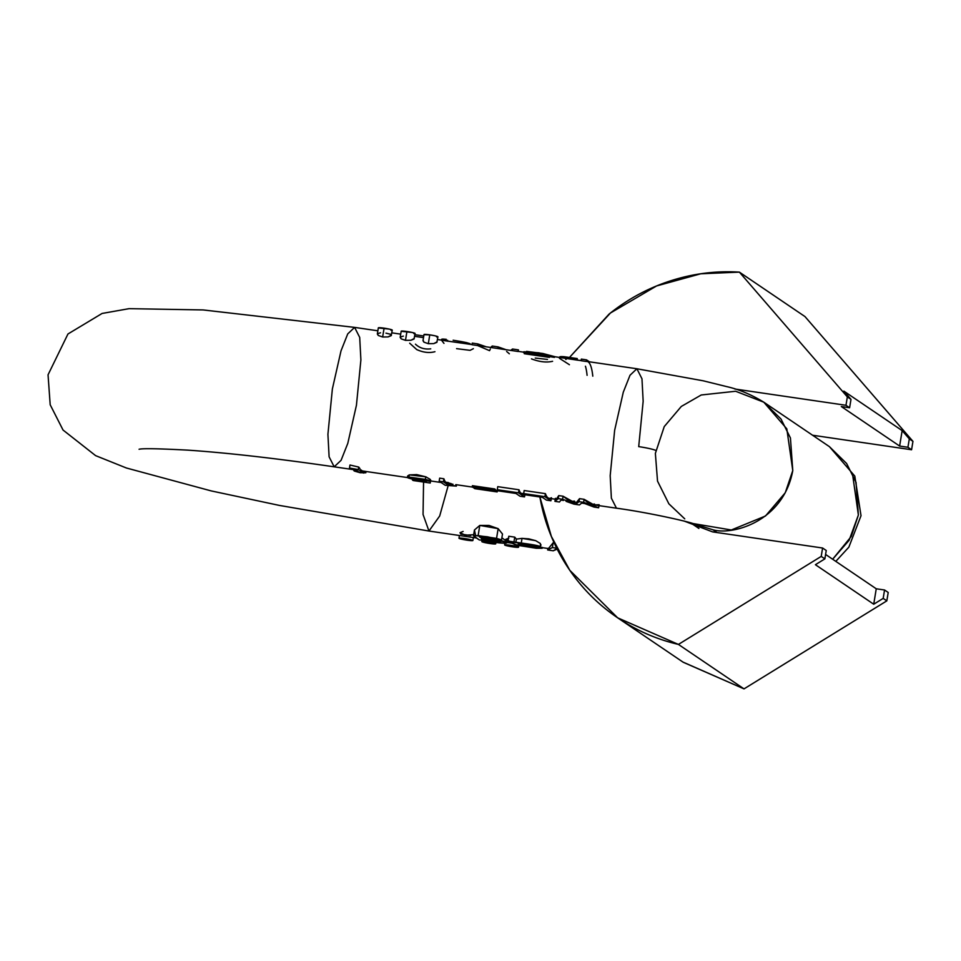 <?xml version="1.0" encoding="UTF-8"?>
<svg xmlns="http://www.w3.org/2000/svg" width="961" height="961" viewBox="0 0 961 961"><rect width="100%" height="100%" fill="white"/><g stroke="black" fill="none" stroke-linecap="round" stroke-linejoin="round"><path stroke-width="1.44" d="M569.609 357.312L610.475 312.986L656.567 285.958L700.761 273.789L739.381 272.119L804.982 316.577L739.381 272.119C715.981 270.69 693.025 273.597 670.538 280.84C648.038 288.096 627.545 299.195 609.034 314.127L569.597 357.312M617.683 617.839L683.283 662.297L744.018 688.881L678.418 644.423L617.683 617.839L569.789 570.293L551.374 536.442L539.866 496.969L541.067 503.18C545.908 526.232 554.761 547.53 567.615 567.074C580.48 586.606 596.469 603.052 615.593 616.397C634.704 629.755 655.642 639.089 678.418 644.423L821.223 556.407L822.592 548.01L712.594 531.889L684.34 521.15L712.594 531.889L822.592 548.01L826.244 550.485L822.592 548.01L821.223 556.407L824.862 558.882L826.244 550.485L824.862 558.882L815.408 564.708L873.729 604.217L876.252 588.781L825.595 554.449L876.252 588.781L873.729 604.217L815.408 564.708L824.862 558.882L821.223 556.407L678.418 644.423L744.018 688.881L886.823 600.865L888.204 592.469L884.552 589.994L876.252 588.781L884.552 589.994L888.204 592.469L886.823 600.865L883.183 598.391L884.552 589.994L883.183 598.391L886.823 600.865L744.018 688.881L682.971 662.081M907.929 447.273L911.581 449.748L812.55 435.225L911.581 449.748L912.95 441.351L804.982 316.577L912.95 441.351L911.581 449.748L907.929 447.273L899.628 446.06L907.929 447.273L909.31 438.877L912.95 441.351L909.31 438.877L907.929 447.273M841.307 406.539L899.628 446.06L902.151 430.612L909.31 438.877L902.151 430.612L899.628 446.06L841.307 406.539L849.608 407.752L841.307 406.539M845.968 405.29L849.608 407.752L845.968 405.29L847.338 396.893L739.381 272.119L847.338 396.893L850.99 399.356L849.608 407.752L850.99 399.356L843.842 391.103L850.99 399.356L847.338 396.893L845.968 405.29L735.97 389.169L845.968 405.29M734.805 389.001L735.97 389.169L734.805 389.001M843.842 391.103L902.151 430.612L843.842 391.103M883.183 598.391L873.729 604.217L883.183 598.391M423.561 482.05L423.056 514.471L428.954 531.037L423.056 514.471L423.561 482.05M548.431 548.551L553.164 542.773L554.173 542.917L553.164 542.773L548.431 548.551L542.268 547.65M508.789 536.262L514.748 537.139L516.393 539.109L522.027 538.364L528.79 538.857L535.685 540.659L540.346 543.482L540.442 545.476L540.346 543.482L535.685 540.659L522.027 538.364L516.393 539.109L515.817 542.593L508.009 541.067L517.198 545.247L536.202 548.25L514.748 544.527L508.009 541.067L508.789 536.262L514.748 537.139L513.967 541.944L514.748 537.139L516.393 539.109L515.817 542.593L521.258 543.037L508.009 541.067L508.789 536.262M539.77 547.037L542.304 547.434L542.172 548.275L536.202 548.25L542.172 548.275L519.264 544.671L542.172 548.275L542.304 547.434L539.77 547.037M475.443 534.809L474.458 529.979L479.803 525.415L488.933 525.415L498.146 528.646L502.495 534.016L498.146 528.646L496.549 538.388L501.534 539.866L502.495 534.016L501.534 539.866L479.203 536.574L480.056 537.379L480.2 536.442L480.056 537.379C491.503 537.8 511.384 542.605 505.882 543.133C501.642 543.409 494.302 542.448 483.863 540.238L497.33 542.641L505.882 543.133L505.522 542.028L489.545 538.364L480.056 537.379L479.203 536.574L480.056 537.379M501.87 537.776L505.81 540.707L506.027 542.244M506.459 540.803L510.94 541.908L505.69 539.373L508.801 538.124M473.725 534.688L465.28 535.205L460.031 532.67L460.8 534.1L470.71 535.553M858.377 515.024L851.23 536.502L832.646 559.23L849.116 540.286L858.377 515.024L852.419 473.317L829.415 446.649L846.617 463.502L856.047 482.422L858.377 515.024M716.978 532.538L712.942 529.787L692.713 523.493L731.321 529.991L765.473 516.009L785.257 492.741L792.777 470.566C783.443 521.691 732.51 535.505 712.942 529.787L716.978 532.538M684.749 518.856L668.868 503.816L657.528 481.125L655.366 453.388L664.255 426.576L681.313 406.443L701.242 394.983L735.621 391.259L763.803 402.191L786.819 428.858L792.777 470.566L790.435 437.976L781.017 419.044L763.803 402.191C751.19 394.503 738.769 389.301 726.552 386.574L703.212 380.808L636.891 368.76L630.008 375.258L623.281 392.232L614.644 430.324L610.187 475.683L611.376 498.182L616.457 508.189L611.376 498.182L610.187 475.683L614.644 430.324L623.281 392.232L630.008 375.258L636.891 368.76L641.972 378.778L643.161 401.278L638.705 446.625A14.944 1.321 9.3 0 1 655.786 450.493A14.944 1.321 -170.7 0 0 638.705 446.625M377.865 330.8L354.621 327.389L347.738 333.887L341.011 350.861L332.374 388.953L327.917 434.312L329.106 456.811L334.188 466.818L329.106 456.811L327.917 434.312L332.374 388.953L341.011 350.861L347.738 333.887L354.621 327.389L359.702 337.407L360.892 359.907L356.435 405.254L347.798 443.357L341.071 460.331L334.188 466.818L354.345 469.773M366.045 471.491L365.841 472.752L360.159 472.728L354.429 471.082L358.057 471.31L354.885 469.268L349.48 468.043L358.321 469.557L362.201 471.911L362.369 470.926L365.432 471.383L365.264 472.368L362.201 471.911L365.841 472.752L366.057 471.479A70.465 13.13 -81.7 0 1 365.432 471.383L365.841 472.752L362.777 472.307L363.859 473.04L354.429 471.082L358.057 471.31L354.885 469.268L349.48 468.043L349.984 465.016L358.717 467.07L349.984 465.016L349.48 468.043L358.321 469.557L358.717 467.07L358.321 469.557L362.201 471.911L362.369 470.926L365.432 471.383A70.465 13.13 98.3 0 0 365.757 471.455L407.536 477.569M354.02 469.713L356.159 470.025L354.02 469.713L353.864 470.686L354.02 469.713M472.404 485.689L494.843 488.981A70.465 13.13 98.3 0 0 495.492 489.762L495.335 490.687L472.896 487.407L472.404 485.689L494.843 488.981L494.651 490.23L472.199 486.939L472.404 485.689M497.354 490.747L497.161 491.924L496.465 491.467L497.161 491.924L497.354 490.735A70.465 13.13 -81.7 0 1 496.621 490.554L496.465 491.467L496.621 490.554L495.383 490.374L496.621 490.554A70.465 13.13 98.3 0 0 497.209 490.711L515.937 493.461M524.622 494.086A70.465 13.13 -81.7 0 1 519 489.774L518.508 492.813L519 489.774L497.762 486.662L519 489.774A70.465 13.13 98.3 0 0 522.772 494.459L542.352 497.33M523.829 493.678L520.802 493.233L523.829 493.678M551.278 498.639L550.929 500.765L544.911 496.681L523.673 493.57L524.165 490.53L545.416 493.642L544.911 496.681L523.673 493.57L541.127 496.501L546.437 500.104L550.929 500.765L544.911 496.681L545.416 493.642A70.465 13.13 -81.7 0 0 551.422 497.726L550.929 500.765L546.437 500.104L541.127 496.501L523.673 493.57L524.165 490.53L545.416 493.642A70.465 13.13 98.3 0 0 549.175 498.339M549.187 498.339L556.203 499.36L558.749 495.6L563.086 496.236L573.236 501.858L576.852 502.387L579.519 498.639L584.108 499.312L593.994 504.897L599.135 504.717L598.643 507.756L594.03 507.072L598.643 507.756L583.615 502.351L579.015 501.678L579.519 498.639L576.624 502.291M594.535 504.032L591.82 504.405M574.498 501.101L571.23 501.426L574.498 501.101M407.812 476.584L409.314 474.878L416.738 474.59L425.759 476.812L430.168 479.335L429.951 480.668L430.168 479.335M416.449 478.65L425.182 479.911M426.396 477.076L425.759 476.812L425.351 479.347L429.951 480.668L411.861 478.037L424.257 480.68L426.516 480.2L430.468 481.425L430.612 480.572L429.975 480.476L430.612 480.572L430.228 483.023L430.708 480.104L430.06 480.007L430.708 480.104L430.228 483.023L413.146 480.524L412.581 479.155M448.343 483.455A70.465 13.13 -81.7 0 1 443.886 478.77L443.393 481.809L448.09 484.993L448.331 483.551L448.09 484.993L451.586 485.233L451.778 484.056L451.586 485.233L456.355 486.11L456.583 484.764L456.355 486.11L445.207 485.281L439.177 481.185L439.67 478.146L443.886 478.77A70.465 13.13 98.3 0 0 447.658 483.455L452.955 484.236M456.583 484.716A70.465 13.13 -81.7 0 1 455.802 484.632L455.646 485.629L455.802 484.632A70.465 13.13 98.3 0 0 456.091 484.692L472.416 487.083M451.214 483.647L445.712 482.242M587.063 361.456A70.465 13.13 98.3 0 0 586.282 361.48L581.081 360.711L581.345 359.09L586.546 359.858L589.417 361.804L586.546 359.858L586.282 361.48A70.465 13.13 -81.7 0 1 592.793 376.171M560.311 357.6C558.834 356.699 560.143 356.411 564.227 356.723L577.285 358.549L577.032 360.087L581.922 360.711L517.715 351.294M512.273 350.633L512.537 349.011L518.435 349.876L512.537 349.011L512.273 350.633L518.171 351.498L518.435 349.876L518.171 351.498L477.545 345.54L471.995 344.723L472.259 343.101L477.809 343.918L472.259 343.101L471.995 344.723L477.545 345.54L477.809 343.918L477.545 345.54L489.557 350.669L490.326 349.011M472.019 344.603L441.507 340.17L441.652 339.233L446.276 339.317L446.012 340.903L466.385 343.774L466.578 342.621L460.944 341.491L460.691 343.041L460.944 341.491L453.136 340.23L466.578 342.621L470.085 343.666L466.578 342.621L466.385 343.774M414.623 336.278L423.501 337.611L414.623 336.326M555.218 356.795L538.833 352.807L523.793 351.75L523.649 352.603L554.437 357.372L548.851 355.858M414.263 338.5L410.924 340.254L405.482 340.35L401.121 338.825L400.329 337.011L403.356 336.134M423.164 340.35L423.945 342.164L428.318 343.702L423.945 342.164L422.996 340.711L424.017 334.524A7.051 0.625 -170.7 0 1 429.759 334.848L428.318 343.702L433.759 343.606L428.318 343.702L429.759 334.848L434.961 335.797L437.82 336.674L436.654 336.951M437.087 341.852L433.759 343.606L436.859 342.356L437.916 336.806M391.427 335.161L388.088 336.915L382.658 336.999L378.286 335.473L377.505 333.659L380.532 332.794M385.962 333.143L390.442 334.248M448.162 485.653L439.682 515.997L428.954 531.037L476.416 537.992M512.537 349.011L510.82 350.284L512.537 349.011M529.535 353.684L530.592 353.252L529.535 353.684M577.285 358.549L564.227 356.723L563.987 358.129L577.032 360.087L577.285 358.549M415.452 344.17L415.452 344.17C419.561 348.05 424.654 349.6 430.732 348.831M566.846 358.549L565.861 359.522M443.97 343.377L441.507 340.17M441.507 340.122L441.664 339.233L441.507 340.122M549.404 357.396L524.298 353.72M423.765 336.002L414.888 334.68L423.777 336.002M491.96 347.654L492.224 346.032L498.086 346.897L505.498 349.504L498.086 346.897L497.822 348.507L491.96 347.654L492.224 346.032L490.566 347.582L492.224 346.032L498.086 346.897L497.822 348.507L499.768 348.663M555.302 356.807L542.881 353.492L526.556 351.378M485.629 346.597L477.809 343.918L485.629 346.597M506.615 351.438L509.342 353.792M473.365 348.675L470.097 350.345L456.583 348.651M434.949 351.702C429.303 353.216 423.224 352.507 416.726 349.576L409.686 343.197M587.087 375.331A70.465 13.13 98.3 0 0 585.441 366.225M586.282 361.48L581.081 360.711L581.345 359.09L586.546 359.858L586.282 361.48M442.553 340.29L446.012 340.903L446.276 339.317L442.757 339.041L442.553 340.29L442.757 339.041L441.664 339.233M552.587 361.288C546.569 362.729 539.517 361.925 531.457 358.873M569.417 364.712L560.083 358.729L559.807 357.036L564.227 356.723L563.987 358.129C559.71 357.456 558.413 357.66 560.083 358.729M469.977 344.302L470.085 343.666L469.977 344.302M535.253 358.081L547.482 359.426M437.916 336.782A7.051 0.625 -170.7 0 0 429.759 334.848L424.113 334.668M401.29 331.317L412.125 332.458L414.984 333.323L413.831 333.611M415.08 333.431A7.051 0.625 -170.7 0 0 406.935 331.509L405.482 340.35L406.935 331.509A7.051 0.625 -170.7 0 0 401.181 331.209L400.172 337.359L401.121 338.825L405.482 340.35L410.924 340.254L414.035 339.017L415.092 333.455M378.346 327.833L377.337 334.02L378.286 335.473L382.646 336.999L388.088 336.915L391.199 335.665L392.256 330.116A7.051 0.625 -170.7 0 0 384.1 328.157A7.051 0.625 -170.7 0 0 378.346 327.857M382.646 336.999L384.1 328.157L382.646 336.999M378.454 327.965L389.301 329.106L392.148 329.983L390.995 330.26M556.719 548.202L552.371 547.566L553.164 542.773L552.371 547.566L556.719 548.202M534.148 545.98L518.063 543.373L518.496 544.154L518.628 543.337L518.496 544.154L527.445 545.271L527.601 544.286L527.445 545.271L518.496 544.154L518.063 543.373L523.757 543.746L534.292 545.68L527.445 545.271L534.556 545.872M499.227 542.22L485.93 540.25L481.713 538.749L482.818 538.088L495.792 539.974L500.164 541.451L499.227 542.22C505.714 541.92 488.825 538.004 482.818 538.088C476.043 538.148 492.825 542.328 499.227 542.22L499.372 541.295L499.227 542.22L500.645 541.944M481.809 541.608A7.051 0.625 9.3 0 1 488.584 542.064A7.051 0.625 9.3 0 1 495.708 543.83A7.051 0.625 9.3 0 1 489.966 543.53A7.051 0.625 9.3 0 1 481.905 541.716L489.966 543.53L495.612 543.722L487.551 541.908L481.905 541.716M547.914 548.479L547.662 549.968L552.371 547.566L547.662 549.968L553.224 550.785L547.662 549.968L547.938 548.347M556.431 548.875L553.224 550.785L557.2 549.139L556.431 548.875M529.103 545.932L537.8 546.965L540.094 546.425L521.258 543.037L522.027 538.364L521.258 543.037C534.821 544.827 541.127 546.148 540.19 547.013L529.103 545.932M479.203 536.574L501.534 539.866L487.299 536.779L474.037 535.469L474.085 536.406L479.299 539.95L484.62 540.418L479.299 539.95L473.509 535.721L478.134 535.613L479.791 525.415L478.134 535.613L496.549 538.388L498.146 528.646L479.803 525.415M484.536 539.001L499.372 541.295L484.536 539.001L481.785 537.415M482.818 538.088L481.413 538.364L481.665 536.791M460.031 532.67L463.142 531.433M458.974 538.256A7.051 0.625 9.3 0 1 465.749 538.713A7.051 0.625 9.3 0 1 472.884 540.49A7.051 0.625 9.3 0 1 467.13 540.19A7.051 0.625 9.3 0 1 459.082 538.364L467.13 540.19L472.776 540.37L464.728 538.556L459.082 538.364M486.506 539.457L487.287 539.553M495.444 540.779L492.128 540.298M473.509 535.721L474.458 529.979M504.633 544.947A7.051 0.625 9.3 0 1 511.408 545.404A7.051 0.625 9.3 0 1 518.544 547.181A7.051 0.625 9.3 0 1 512.79 546.881A7.051 0.625 9.3 0 1 504.741 545.055L512.79 546.881L518.435 547.073L510.387 545.247L504.741 545.055M541.007 544.851L540.19 547.013M505.882 543.133L506.615 541.848M484.56 540.719L483.863 540.238L484.56 540.719M566.089 501.366L573.993 504.141L579.423 504.933L582.258 502.603L579.423 504.933L573.993 504.141L566.089 501.366M555.29 499.227L554.941 501.342L558.245 498.639L562.581 499.276L576.095 504.069L576.384 502.327L576.095 504.069L574.318 503.432L574.546 502.05L574.318 503.432L562.581 499.276L558.245 498.639L558.749 495.6C557.164 499.42 556.059 500.321 555.434 498.303L554.941 501.342L558.245 498.639L558.749 495.6L563.086 496.236L562.581 499.276L563.086 496.236L568.576 500.369L574.558 501.99M525.018 493.846L524.526 496.885L520.021 496.236L514.724 492.633L497.269 489.702L518.508 492.813L524.526 496.885L518.508 492.813L497.269 489.702L497.762 486.662L497.269 489.702L497.978 490.182L514.724 492.633L520.021 496.236L524.526 496.885L524.874 494.771M560.924 500.176L559.458 502.014L560.924 500.176M599.135 504.717C593.646 505.834 588.637 504.032 584.108 499.312L583.615 502.351L584.108 499.312L579.519 498.639L579.015 501.678L576.396 503.732L576.612 502.351L576.396 503.732L579.015 501.678L583.615 502.351L598.643 507.756L598.991 505.63M495.335 490.687L472.199 486.939L495.335 490.687L495.492 489.762A70.465 13.13 -81.7 0 1 494.843 488.981L495.335 490.687M362.369 470.926L360.675 469.713M359.919 468.596L358.717 467.07M474.121 487.587L474.722 488.644L497.161 491.924L474.722 488.644L496.465 491.467L474.025 488.176L474.181 487.263M554.941 501.342L559.458 502.014L554.941 501.342M582.258 502.603L594.03 507.072L582.258 502.603M407.632 475.971L407.404 477.365L408.942 477.088L407.68 477.677L412.125 479.046L426.384 481.233L426.143 482.05L426.384 481.233L412.125 479.046C407.248 477.869 406.191 477.209 408.942 477.088L409.314 474.878L407.668 475.959M424.402 479.839L424.257 480.68L424.402 479.839L423.116 479.695M408.942 477.088L425.351 479.347L425.759 476.812L409.314 474.878L408.942 477.088L425.351 479.347L429.951 480.668L411.897 478.122L430.468 481.425L430.228 483.023L413.146 480.524L426.143 482.05L412.437 480.044L412.774 478.013M448.439 482.602L448.294 483.467L448.439 482.602L445.712 482.206M439.177 481.185L445.207 485.281L456.355 486.11L448.09 484.993L443.393 481.809L439.177 481.185L439.67 478.146L443.886 478.77L443.393 481.809L439.177 481.185M512.742 543.313L506.531 542.412M835.806 561.368L848.851 547.169L861.02 515.685L854.797 476.079L829.415 446.649L763.803 402.191M698.911 528.454L690.683 522.88M593.982 504.897L616.457 508.189C649.192 512.609 690.923 522.195 694.082 523.949L694.058 523.937M636.891 368.76L587.087 361.468M391.812 332.842L400.701 334.14M584.588 503.528L581.849 503.12M563.542 500.441L561.008 500.068M430.576 480.944L441.099 482.494M441.916 340.182L437.471 339.533M354.621 327.389L203.095 309.935L129.05 308.661L102.094 313.454L67.967 333.984L48.05 374.814L50.188 404.761L63.042 430.035L95.607 455.634L126.432 468.007L211.228 490.915L279.363 505.414L428.954 531.037M139.081 449.255C142.636 448.306 158.961 448.607 188.068 450.156C227.565 452.847 276.263 458.397 334.188 466.818M565.476 358.789L565.621 357.912M529.463 353.504L529.619 352.591M447.478 341.215L447.634 340.302M495.948 542.448L495.72 543.83M482.014 540.346L481.809 541.536M473.365 537.547L472.884 540.478M459.418 535.505L458.986 538.196M518.808 545.596L518.544 547.169M504.909 543.241L504.645 544.887"/></g></svg>
